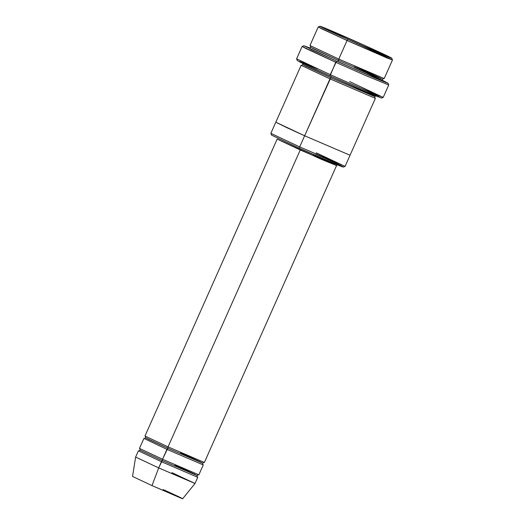 <?xml version="1.0" encoding="UTF-8"?>
<svg xmlns="http://www.w3.org/2000/svg" width="525" height="525" viewBox="0 0 525 525"><rect width="100%" height="100%" fill="white"/><g stroke="black" fill="none" stroke-linecap="round" stroke-linejoin="round"><path stroke-width="0.79" d="M313.491 154.698L336.564 165.559L321.3 159.292L277.174 139.112L300.241 149.973L168.046 446.88L167.77 448.219L202.584 463.148L167.77 448.219L168.486 445.896M361.889 88.646L379.28 96.843L375.959 96.055L329.976 76L330.251 74.668L296.612 58.846L330.251 74.668L336.584 61.156L303.916 45.76L309.888 47.998L310.583 49.212L336.584 61.156L374.857 77.982L387.66 83.173L382.384 80.279L388.041 83.219L366.686 74.465L336.584 61.156L335.757 62.298L366.745 75.994L388.73 85.004L366.476 75.876L335.757 62.298L329.976 76L359.553 89.079L381.419 98.083L383.211 97.401L360.695 88.134L330.251 74.668L360.97 88.252L383.217 97.388L388.73 85.017L388.041 83.219M349.578 81.552L383.211 97.401M315.427 153.95C325.979 158.668 347.845 168.728 342.392 166.832C335.987 164.502 309.317 152.736 299.408 148.247L337.614 164.935L343.284 167.081L345.076 166.399L299.683 146.908L299.408 148.247L299.677 146.941M316.253 152.814L345.076 166.399L350.044 155.256L304.638 135.778L299.683 146.908L345.083 166.386M363.622 46.423L392.457 59.994L347.051 40.517L347.878 39.382L320.014 26.25L363.897 45.084C353.988 40.602 327.318 28.829 320.913 26.506C315.459 24.609 337.326 34.663 347.878 39.382C357.788 43.864 384.458 55.637 390.863 57.96C396.316 59.857 374.45 49.803 363.897 45.084L391.768 58.196L347.878 39.382L347.051 40.517L387.063 57.986L392.451 59.981L391.768 58.196M320.014 26.25L318.229 26.939L321.208 28.58L347.051 40.517L318.222 26.946L309.96 45.498L338.789 59.076L347.051 40.517L338.789 59.076L384.195 78.553L338.789 59.076L338.513 60.414L382.403 79.236L338.513 60.414L339.34 57.842M309.264 48.064L310.642 47.289L338.513 60.414L313.701 48.95L310.642 47.289L310.295 45.747M338.507 60.434L337.687 61.55L338.513 60.414L337.687 61.55L366.155 74.117L382.686 80.732M163.19 489.582C170.559 492.877 185.83 499.898 182.024 498.579L152.007 485.599L158.681 467.913L195.005 483.492L158.681 467.913L152.007 485.599L182.654 498.75L195.005 483.499L197.761 477.31L161.438 461.731L158.681 467.913L135.614 457.058L158.681 467.913L162.264 460.589L197.072 475.519L162.264 460.589L162.54 459.25L162.264 460.589L140.155 450.181L162.264 460.589L161.438 461.731L197.761 477.31M171.938 472.638L195.005 483.499M167.646 448.488L162.54 459.25L198.863 474.836L162.54 459.25L162.98 458.266M162.14 460.858L161.438 461.731L138.823 450.968M204.369 462.466L168.046 446.88L204.369 462.466L336.564 165.559L300.241 149.973L168.046 446.88L144.979 436.019L277.174 139.112M144.257 438.585L145.668 437.811L167.77 448.219L148.089 439.13L145.668 437.811L145.3 436.242M143.876 438.493L139.473 448.396L162.54 459.25L166.943 449.354L203.267 464.94L166.943 449.354L167.77 448.219L166.943 449.354L144.329 438.598M331.078 76.394L330.803 77.733L374.692 96.561L330.803 77.733L331.078 76.394M301.553 65.382L302.932 64.608L330.803 77.733L305.99 66.268L302.932 64.608L302.584 63.066M330.796 77.759L304.638 135.778L350.044 155.256L375.382 98.346L329.976 78.868L301.14 65.297L275.809 122.2L286.735 127.608L304.638 135.778L329.976 78.868L375.382 98.346M304.638 135.778L275.809 122.2L270.848 133.337L299.683 146.908L305.189 134.544M352.879 86.172L372.625 95.386L374.692 96.561L375.04 98.103M354.257 67.449C365.177 72.332 387.791 82.733 382.154 80.771C375.533 78.369 347.937 66.189 337.687 61.55M303.916 45.76L302.131 46.449L305.603 48.366L335.757 62.298L302.118 46.456L296.612 58.826L297.294 60.631L329.976 76L299.69 61.976L299.926 61.497L317.382 68.834M180.475 452.74L200.156 461.836L202.584 463.148L202.952 464.717M174.969 465.111L194.65 474.206L197.072 475.519L197.439 477.087M138.37 450.87L135.614 457.052L132.543 476.444L152.007 485.599L152.329 484.752M354.533 66.117L379.345 77.575L382.403 79.236L382.751 80.784M271.537 135.135L299.408 148.247L299.683 146.908L270.854 133.35L271.537 135.135M384.195 78.553L392.457 59.994M383.782 78.461L382.403 79.236M198.483 474.744L197.072 475.519M138.751 450.955L140.155 450.181L139.788 448.613M203.989 462.374L202.584 463.148M376.071 95.78L374.692 96.561M198.863 474.836L203.267 464.94M337.969 164.784L336.564 165.559"/></g></svg>
